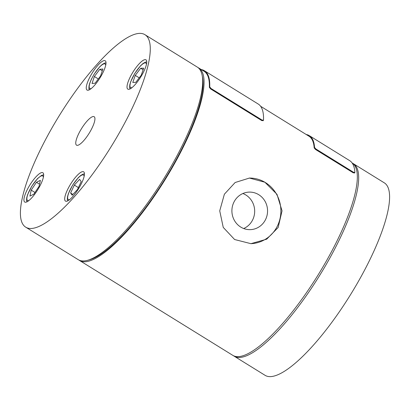 <?xml version="1.0" encoding="UTF-8"?>
<svg xmlns="http://www.w3.org/2000/svg" width="410" height="410" viewBox="0 0 410 410"><rect width="100%" height="100%" fill="white"/><g stroke="black" fill="none" stroke-linecap="round" stroke-linejoin="round"><path stroke-width="0.61" d="M25.763 227.196L78.197 259.653A113.206 30.212 -58.2 0 0 83.476 260.95A113.206 30.212 -58.2 0 0 87.637 260.288A113.206 30.212 -58.2 0 0 163.467 179.293A113.206 30.212 -58.2 0 0 202.14 75.302A113.206 30.212 -58.2 0 0 197.359 67.132L144.925 34.676A113.206 30.212 -58.2 0 0 139.646 33.374A113.206 30.212 -58.2 0 0 54.627 123.364A113.206 30.212 -58.2 0 0 25.763 227.196A113.206 30.212 -58.2 0 0 31.042 228.498A113.206 30.212 -58.2 0 0 116.061 138.503A113.206 30.212 -58.2 0 0 144.925 34.676M77.316 145.36A16.733 4.464 -58.2 0 0 89.882 132.056A16.733 4.464 -58.2 0 0 94.151 116.706A16.733 4.464 -58.2 0 0 93.372 116.512A16.733 4.464 -58.2 0 0 80.801 129.816A16.733 4.464 -58.2 0 0 76.537 145.166A16.733 4.464 -58.2 0 0 77.316 145.36M128.622 89.324A17.225 4.597 -58.2 0 0 141.563 75.63A17.225 4.597 -58.2 0 0 145.955 59.829A17.225 4.597 -58.2 0 0 145.15 59.629A17.225 4.597 -58.2 0 0 132.215 73.323A17.225 4.597 -58.2 0 0 127.823 89.124A17.225 4.597 -58.2 0 0 128.622 89.324M87.863 90.261A17.225 4.597 -58.2 0 0 100.798 76.567A17.225 4.597 -58.2 0 0 105.191 60.767A17.225 4.597 -58.2 0 0 104.386 60.572A17.225 4.597 -58.2 0 0 91.45 74.266A17.225 4.597 -58.2 0 0 87.058 90.067A17.225 4.597 -58.2 0 0 87.863 90.261M25.533 202.243A17.225 4.597 -58.2 0 0 38.473 188.544A17.225 4.597 -58.2 0 0 42.865 172.748A17.225 4.597 -58.2 0 0 42.061 172.548A17.225 4.597 -58.2 0 0 29.125 186.242A17.225 4.597 -58.2 0 0 24.733 202.043A17.225 4.597 -58.2 0 0 25.533 202.243M66.297 201.3A17.225 4.597 -58.2 0 0 79.238 187.606A17.225 4.597 -58.2 0 0 83.63 171.805A17.225 4.597 -58.2 0 0 82.825 171.611A17.225 4.597 -58.2 0 0 69.885 185.305A17.225 4.597 -58.2 0 0 65.492 201.105A17.225 4.597 -58.2 0 0 66.297 201.3M352.626 163.282A113.206 30.212 121.8 0 1 353.317 163.662A113.206 30.212 121.8 0 1 324.454 267.494A113.206 30.212 121.8 0 1 239.435 357.484A113.206 30.212 121.8 0 1 234.151 356.182A113.206 30.212 121.8 0 1 233.5 355.736M353.317 163.662L384.237 182.804A113.206 30.212 121.8 0 1 355.373 286.636A113.206 30.212 121.8 0 1 270.354 376.626A113.206 30.212 121.8 0 1 265.075 375.324L234.151 356.182M240.721 227.058A18.778 17.83 -91.3 0 1 232.465 206.138A18.778 17.83 -91.3 0 1 249.295 192.1A18.778 17.83 -91.3 0 1 258.736 194.694A18.778 17.83 -91.3 0 1 266.992 215.614A18.778 17.83 -91.3 0 1 250.161 229.646A18.778 17.83 -91.3 0 1 240.721 227.058M243.689 228.529A18.778 17.83 88.7 0 0 254.636 212.488A18.778 17.83 88.7 0 0 245.856 194.991A18.778 17.83 88.7 0 0 242.884 193.52M278.159 227.483L266.695 239.179L250.93 243.668L234.617 239.522L223.25 227.412L219.729 210.858L224.383 194.196L235.135 182.511L249.418 178.058L264.886 182.235L276.976 194.299L282.044 210.842L278.159 227.483M250.695 243.673A32.815 31.155 88.7 0 0 276.617 227.519A32.815 31.155 88.7 0 0 276.622 194.376A32.815 31.155 88.7 0 0 249.193 178.063M352.057 162.883A113.206 30.212 121.8 0 1 323.013 266.818A113.206 30.212 121.8 0 1 238.087 356.654A113.206 30.212 121.8 0 1 232.808 355.352L79.54 260.483A113.206 30.212 121.8 0 1 78.889 260.032M354.512 172.912L353.205 172.794L315.562 149.496L314.178 147.948L314.552 147.462L315.936 149.009L315.562 149.496M260.632 106.292L308.95 136.202A113.206 30.212 121.8 0 1 314.178 147.948M263.123 120.586L261.739 120.566L210.653 88.944L209.346 87.299L209.72 86.838L211.027 88.483L210.653 88.944M198.01 67.578A113.206 30.212 121.8 0 1 198.701 67.963L204.083 71.294A113.206 30.212 121.8 0 1 209.346 87.299M198.701 67.963A113.206 30.212 121.8 0 1 169.837 171.795A113.206 30.212 121.8 0 1 84.819 261.785A113.206 30.212 121.8 0 1 79.54 260.483M202.14 75.302L202.555 77.408A111.566 29.776 121.8 0 1 164.441 179.893A111.566 29.776 121.8 0 1 89.713 259.72L87.637 260.288M306.178 134.485A113.862 30.391 121.8 0 1 309.294 135.643A113.862 30.391 121.8 0 1 314.552 147.462M353.205 172.794L353.584 172.308L315.936 149.009M353.584 172.308L354.886 172.425L354.471 173.082M309.294 135.643L349.627 160.607A113.862 30.391 121.8 0 1 354.886 172.425M201.31 69.577A113.862 30.391 121.8 0 1 204.426 70.735A113.862 30.391 121.8 0 1 209.72 86.838M261.739 120.566L262.118 120.104L211.027 88.483M262.118 120.104L263.502 120.125L263.056 120.786M204.426 70.735L258.203 104.022A113.862 30.391 121.8 0 1 263.502 120.125M74.312 185.069L79.622 179.344L81.216 181.563L77.5 189.507L72.191 195.227L70.597 193.013L74.312 185.069L78.392 187.595M72.913 194.448L70.597 193.013M135.249 75.379L140.691 68.244L143.674 68.178L141.214 75.24L135.772 82.374L132.789 82.441L135.249 75.379L139.231 77.844M143.126 69.751L140.691 68.244M99.809 69.285L102.9 69.023L100.558 75.983L95.125 83.21L92.035 83.476L94.377 76.511L99.809 69.285L102.295 70.822M98.323 78.956L94.377 76.511M31.206 190.143L36.439 182.286L40.375 180.364L39.078 186.309L33.846 194.171L29.909 196.088L31.206 190.143L34.973 192.474M39.539 184.203L36.439 182.286M43.383 177.192A14.437 3.854 -58.2 0 0 40.867 176.131A14.437 3.854 -58.2 0 0 29.412 190.629A14.437 3.854 -58.2 0 0 28.941 200.526M105.708 65.21A14.437 3.854 -58.2 0 0 98.923 67.788A14.437 3.854 -58.2 0 0 89.995 82.815A14.437 3.854 -58.2 0 0 91.266 88.55M146.472 64.273A14.437 3.854 -58.2 0 0 145.155 62.868A14.437 3.854 -58.2 0 0 133.701 75.414A14.437 3.854 -58.2 0 0 131.308 87.75A14.437 3.854 -58.2 0 0 132.03 87.607M84.147 176.249A14.437 3.854 -58.2 0 0 83.819 175.306A14.437 3.854 -58.2 0 0 73.487 183.921A14.437 3.854 -58.2 0 0 67.993 199.265A14.437 3.854 -58.2 0 0 69.705 199.583M26.942 201.843L26.558 200.49L26.691 197.892L27.572 194.714L31.765 186.222L37.535 178.596L41.615 175.357L43.67 174.814M105.995 62.838L104.617 63.099L102.351 64.375L99.902 66.579L94.172 74.123L91.363 79.238L89.744 83.184L89.031 85.849L88.883 88.514L89.267 89.867M130.031 88.924L129.647 87.576L129.78 84.972L130.662 81.8L134.854 73.308L140.625 65.682L143.085 63.458L145.391 62.151L146.76 61.895M84.434 173.876L83.056 174.132L80.785 175.413L78.336 177.617L72.606 185.161L68.352 193.725L67.46 196.918L67.322 199.562L67.706 200.9"/></g></svg>
